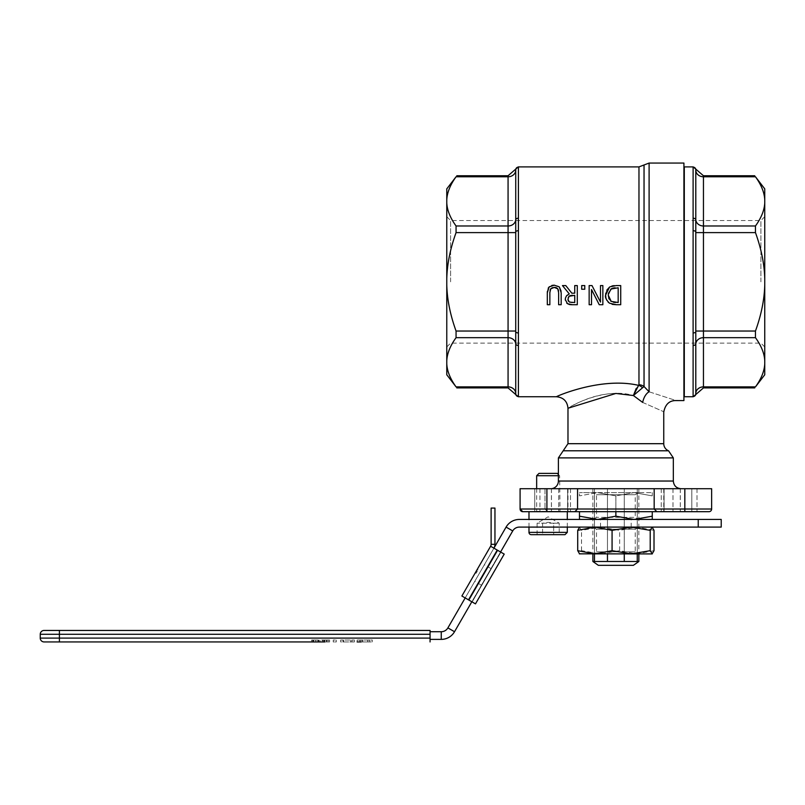 <?xml version="1.0" encoding="UTF-8"?>
<svg xmlns="http://www.w3.org/2000/svg" width="805" height="805" viewBox="0 0 805 805"><rect width="100%" height="100%" fill="white"/><g stroke="black" fill="none" stroke-linecap="round" stroke-linejoin="round"><path stroke-width="0.6" stroke-dasharray="4.03 3.02" d="M552.099 287.747L551.023 288.482M550.036 290.484L549.865 292.114M549.855 292.708L549.855 304.723L547.309 304.723L547.309 292.779M547.37 291.38L548.044 288.452M549.372 286.721L551.878 285.423M554.172 285.171L558.328 286.147M557.362 288.381L556.708 287.888M561.105 291.189L561.176 304.723L558.63 304.723L558.549 291.199M558.761 286.439L559.344 286.932M600.48 302.086L600.48 285.574L602.854 285.574L602.854 304.723L599.232 304.723L591.524 289.559L591.524 304.723L589.149 304.723L589.149 285.574L591.997 285.574M605.752 293.312L606.819 290.132M610.069 286.791L610.733 286.459M614.366 285.634L616.228 285.574M616.308 285.574L620.715 285.574L620.715 304.723L616.358 304.723M612.172 304.34L608.691 302.6M608.057 301.996L606.859 300.376M611.176 301.372L613.49 302.278M615.493 302.509L618.17 302.519L618.17 287.777L615.131 287.808M608.962 298.846L609.777 300.174M608.399 293.372L608.288 294.529M612.042 288.432L611.468 288.713M571.48 295.365L570.433 295.536M572.194 302.519L574.74 302.519L574.74 295.324L572.506 295.324M568.179 297.709L567.958 299.329M571.822 293.191L574.74 293.191L574.74 285.574L577.286 285.574L577.286 304.723L572.194 304.723M567.475 303.716L565.301 299.53M565.331 298.866L566.77 295.536M569.276 293.906L562.464 285.574L565.764 285.574M581.693 289.237L581.693 285.574L584.772 285.574L584.772 289.237L581.693 289.237M515.733 169.795L515.733 169.795A2.687 2.677 -0 0 1 518.41 167.118L518.41 345.425A2.687 1.479 0 0 1 515.733 343.946L515.733 231.921A2.687 1.187 180 0 1 518.41 230.723M636.151 388.533L638.617 385.374C600.973 376.529 555.108 396.845 556.486 396.754C555.118 396.855 600.973 376.519 638.617 385.374L638.969 384.81A7.658 6.863 0 0 1 644.04 386.521L633.404 395.537C604.696 386.772 570.151 406.314 568.189 408.135C565.16 410.47 588.264 393.484 615.865 393.444M518.41 345.425L518.41 396.533A2.687 2.677 0 0 1 515.733 393.856L515.733 343.946M638.617 385.374A7.658 5.897 54.5 0 1 642.219 387.457M644.04 164.975L644.04 386.521L649.102 391.794A11.491 6.269 105.4 0 0 642.672 402.43L633.404 395.537M649.102 391.794C683.435 402.923 683.435 402.923 649.102 391.794L649.102 163.063M642.672 402.43C670.354 414.645 670.354 414.645 642.672 402.43M450.599 281.831L450.599 220.53L450.599 281.831M446.775 281.831L446.775 216.696L446.775 281.831M760.916 281.831L760.916 220.53L760.916 281.831M446.775 188.873L446.775 374.778M764.75 281.831L764.75 216.696L764.75 281.831M764.75 374.778L764.75 188.873M598.326 565.321L633.404 565.321M638.848 561.488L592.883 561.488M607.463 553.921L607.463 488.705L594.472 488.705L624.267 488.705L607.463 488.705L607.463 561.488M624.267 553.921L624.267 488.705L637.258 488.705L624.267 488.705L624.267 561.488M594.472 553.921L594.472 488.705L592.883 488.705L594.472 488.705L594.472 561.488M547.672 511.688L544.995 509.012L520.09 509.012L544.995 509.012L547.672 511.688L534.731 511.688L547.672 511.688M708.963 511.688L522.767 511.688M654.173 488.705L654.173 509.012M546.907 488.705L546.907 509.012L520.09 509.012L520.09 488.705L520.09 509.012L520.09 488.705L711.64 488.705L711.64 509.012L684.824 509.012L684.824 511.688M567.676 511.688L534.731 511.688L570.473 511.688L567.666 511.688L567.676 488.705L534.731 488.705L570.473 488.705L567.666 488.705L567.666 511.688M684.824 488.705L684.824 509.012L546.907 509.012L546.907 511.688L570.473 511.688L534.731 511.688L534.731 488.705L570.473 488.705L534.731 488.705L534.731 511.688M615.865 511.688L663.753 511.688L567.978 511.688L615.865 511.688L615.865 495.87L597.672 492.62L652.261 492.62L579.469 492.62L597.672 492.62L579.469 495.87L579.469 492.62L579.469 495.87L597.672 492.62L615.865 495.87L634.058 492.62L615.865 495.87L615.865 516.186L597.672 519.436L579.469 519.436L652.261 519.436L597.672 519.436L579.469 516.186L579.469 519.436M664.055 511.688L696.999 511.688L661.257 511.688L664.065 511.688L664.055 488.705L696.999 488.705L661.257 488.705L664.065 488.705L664.065 511.688M691.807 511.688L661.257 511.688L691.807 511.688L691.797 488.705L696.999 488.705L661.257 488.705L691.807 488.705L691.807 511.688M518.41 332.928A2.687 1.187 -0 0 1 515.733 331.73L515.733 331.036L515.733 331.73M518.41 218.225A2.687 1.479 0 0 0 515.733 219.705L515.733 231.921M515.733 219.342L515.733 170.137L515.733 219.342A7.658 6.631 180 0 1 508.066 225.984L508.066 175.742M515.733 232.615L515.733 331.036L515.733 232.615L508.066 232.615L508.066 225.984L456.063 225.984C450.237 217.934 447.147 210.246 446.775 202.93M515.733 393.856L515.733 393.524A7.658 6.631 180 0 0 508.066 386.883L508.066 232.615L456.063 232.615L456.063 225.984M693.105 230.723A2.687 1.187 180 0 1 695.792 231.921L695.792 331.73A2.687 1.187 -0 0 1 693.105 332.928L693.105 167.118A2.687 2.677 0 0 1 695.792 169.795L695.792 219.705A2.687 1.479 -0 0 0 693.105 218.225M695.792 331.73L695.792 343.946A2.687 1.479 0 0 1 693.105 345.425L693.105 332.928M695.792 169.795L695.792 170.137A7.658 6.631 0 0 0 703.449 176.768L703.449 225.984A7.658 6.631 180 0 1 695.792 219.342L695.792 331.036L695.792 232.615L703.449 232.615L703.449 337.677A7.658 6.631 0 0 0 695.792 344.309L695.792 393.856A2.687 2.677 0 0 1 693.105 396.533L693.105 345.425M695.792 232.615L695.792 231.921M684.3 166.897L684.3 396.754M683.918 163.063L683.918 400.588M550.741 488.705L680.99 488.705L550.741 488.705M680.275 488.705L680.285 511.688L680.275 488.705M446.775 199.821C447.147 192.496 450.237 184.818 456.063 176.768L456.797 175.742M456.797 387.909L456.063 386.883C450.237 378.833 447.147 371.155 446.775 363.83M446.775 360.721C447.147 353.405 450.237 345.717 456.063 337.677L456.063 331.036C450.237 314.936 447.147 299.571 446.775 284.94M446.775 278.711C447.147 264.08 450.237 248.715 456.063 232.615M764.75 284.94C764.378 299.571 761.278 314.936 755.462 331.036L755.462 337.677C761.278 345.717 764.378 353.405 764.75 360.721M764.75 363.83C764.378 371.155 761.278 378.833 755.462 386.883L754.728 387.909M754.728 175.742L755.462 176.768C761.278 184.818 764.378 192.496 764.75 199.821M764.75 202.93C764.378 210.246 761.278 217.934 755.462 225.984L755.462 232.615C761.278 248.715 764.378 264.08 764.75 278.711M637.258 561.488L637.258 488.705L638.848 488.705L637.258 488.705L637.258 553.921M551.415 488.705L551.415 511.688L551.445 488.705M567.626 488.705L567.626 511.688M551.455 488.705L551.455 511.688M615.865 488.705L663.753 488.705L615.865 488.705M680.326 488.705L680.326 511.688M664.105 488.705L664.105 511.688M544.995 488.705L544.995 509.012L544.995 488.705M577.557 488.705L577.557 509.012M683.918 281.831L683.918 207.116L683.918 281.831M684.3 281.831L684.3 207.116L684.3 281.831M333.23 641.937L333.23 640.025L336.299 640.025L333.23 640.025L333.23 641.937L336.299 641.937L336.299 640.025L336.299 641.937L333.23 641.937M359.805 641.937L369.706 641.937L369.706 640.025L367.764 640.025L369.706 640.025L369.706 641.937L359.805 641.937L359.805 640.025L367.764 640.025L359.805 640.025M362.703 641.937L362.703 640.025M362.471 641.937L362.471 640.025M361.032 641.937L361.032 640.025L372.252 640.025L372.252 641.937L372.252 640.025L361.032 640.025L361.063 641.937L372.252 641.937L357.148 641.937L357.148 640.025L361.063 640.025L357.148 640.025M340.676 641.937L340.676 640.025L354.381 640.025L340.676 640.025L340.676 641.937L354.381 641.937L354.381 640.025L354.381 641.937L340.676 641.937M343.051 641.937L343.051 640.025L343.051 641.937M350.769 641.937L350.769 640.025M352.006 641.937L352.006 640.025L352.006 641.937M343.534 641.937L343.534 640.025M322.403 641.937L328.068 641.937L328.068 640.025L323.992 640.025L329.597 640.025L320.702 640.025L328.068 640.025L328.068 641.937L322.403 641.937L322.403 640.025M324.727 641.937L324.727 640.025M324.646 641.937L324.646 640.025M323.992 641.937L323.992 640.025M324.787 641.937L324.787 640.025M320.702 641.937L329.597 641.937L320.702 641.937L320.702 640.025M329.597 641.937L329.597 640.025L329.597 641.937M328.068 641.937L328.068 640.025L328.068 641.937M326.317 641.937L326.317 640.025M322.684 641.937L322.684 640.025M312.712 640.025L315.771 640.025L311.605 640.025L312.712 640.025L312.712 641.937L318.83 641.937L318.83 640.025L319.927 640.025L315.771 640.025L318.83 640.025M311.605 641.937L311.605 640.025L311.605 641.937L319.927 641.937L319.927 640.025L319.927 641.937M313.135 641.937L313.135 640.025L313.135 641.937M318.398 641.937L318.398 640.025L318.398 641.937M40.25 638.103L59.409 638.103L59.409 641.937L44.084 641.937M430.061 641.937L430.061 638.103L59.409 638.103L59.409 630.446L430.061 630.446L430.061 634.27L40.25 634.27M430.061 638.103L430.061 634.27M430.061 639.391L430.061 631.724L430.061 639.391L441.261 639.391A15.325 15.325 0 0 0 454.523 631.724L447.892 627.9A7.658 7.658 0 0 1 441.261 631.724L430.061 631.724M479.559 573.049L484.348 564.758L479.559 573.049M486.2 576.883L490.98 568.582L486.2 576.883M500.559 551.999L471.831 601.758M494.954 544.331L491.12 544.331L491.12 508.076L494.954 508.076L494.954 544.331A7.658 7.658 0 0 1 493.928 548.165L465.189 597.934L475.473 603.871L504.212 554.102L497.571 550.268L504.212 554.102L500.891 552.19L472.163 601.949L500.891 552.19L472.163 601.949L475.473 603.871L504.212 554.102L475.473 603.871L472.163 601.949L475.473 603.871L472.163 601.949L500.891 552.19L504.212 554.102L497.249 550.077L468.842 600.037L472.163 601.949L468.842 600.037L497.571 550.268L468.842 600.037M698.237 527.094L698.237 519.436L721.22 519.436L721.22 527.094L519.356 527.094A7.658 7.658 0 0 0 512.725 530.928L454.523 631.724M447.892 627.9L506.083 527.094A15.325 15.325 0 0 1 519.356 519.436L698.237 519.436M615.865 519.436L631.19 519.436L615.865 519.436M615.865 527.094L600.54 527.094L615.865 527.094M491.12 544.331A3.834 3.834 0 0 1 490.607 546.253L493.928 548.165L490.607 546.253L461.879 596.012L468.51 599.846L497.571 550.268M475.282 572.788L477.204 569.477L475.282 572.788L476.117 573.271L478.029 569.95L476.117 573.271M465.189 597.934L468.51 599.846L497.249 550.077L493.928 548.165L465.189 597.934L461.879 596.012L465.189 597.934L493.928 548.165L497.249 550.077L490.607 546.253M635.145 551.817L596.505 551.817L635.145 551.817M638.757 553.921L592.883 553.921L638.757 553.921M635.145 529.197L596.505 529.197L635.145 529.197M579.469 553.921L652.261 553.921M592.973 527.094L638.848 527.094L592.973 527.094M579.318 527.184L581.522 530.354L600.59 527.094L579.469 527.094L652.261 527.094L600.59 527.094L619.659 530.354L636.836 527.094L654.012 530.354M654.012 550.67L636.836 553.921L619.659 550.67L600.59 553.921L581.522 550.67L579.318 553.83M619.659 550.67L619.659 530.354M581.522 550.67L581.522 530.354M638.848 492.62L635.226 494.713L596.505 494.713L635.226 494.713L635.226 517.343L596.505 517.343L635.226 517.343L638.848 519.436L592.883 519.436L596.505 517.343L596.505 494.713L592.883 492.62L638.848 492.62L592.883 492.62M592.883 519.436L638.848 519.436M652.261 492.62L652.261 495.87L634.058 492.62L652.261 495.87L652.261 492.62M652.261 519.436L652.261 516.186L634.058 519.436L615.865 516.186M652.261 511.688L652.261 516.186M579.469 511.688L579.469 516.186M536.261 511.688L560.018 511.688L536.261 511.688L559.636 511.306L536.653 511.306L536.653 488.705M558.398 475.725L536.653 475.725M548.145 511.688L528.986 511.688L548.145 511.688M538.998 473.38L557.281 473.38M564.999 534.671L531.29 534.671M553.669 534.671L537.086 534.671L559.203 534.671L553.669 534.671L553.669 523.18L559.203 523.18L553.669 523.18L553.669 534.671M537.086 534.671L537.086 523.18L548.145 516.8L559.203 523.18L559.203 534.671M542.61 523.18L553.669 523.18L548.145 522.324L542.61 523.18L542.61 534.671L542.61 523.18L537.086 523.18L542.61 523.18M638.969 384.81L638.969 166.897M567.978 443.686L663.753 443.686M456.063 176.768L508.066 176.768A7.658 6.631 -0 0 0 515.733 170.137M755.462 337.677L703.449 337.677L703.449 387.909M755.462 386.883L703.449 386.883A7.658 6.631 180 0 0 695.792 393.524M755.462 331.036L695.792 331.036M558.398 481.038L673.332 481.038M673.332 457.894L558.398 457.894M563.188 450.79L668.542 450.79M515.733 331.036L456.063 331.036M456.063 337.677L508.066 337.677A7.658 6.631 0 0 1 515.733 344.309M508.066 387.909L508.066 386.883L456.063 386.883M755.462 225.984L703.449 225.984L703.449 232.615L755.462 232.615M703.449 175.742L703.449 176.768L755.462 176.768M539.934 488.705L539.934 511.688M558.73 488.705L558.73 511.688L558.74 488.705M539.924 488.705L539.924 511.688M673 488.705L673 511.688L672.99 488.705M367.764 641.937L367.764 640.025L367.764 641.937M367.885 641.937L367.885 640.025M367.845 641.937L367.845 640.025M326.548 641.937L326.548 640.025M326.729 641.937L326.729 640.025M323.711 641.937L323.711 640.025M326.629 641.937L326.629 640.025M315.771 641.937L315.771 640.025L315.771 641.937M313.628 641.937L313.628 640.025M317.905 641.937L317.905 640.025M441.261 631.724L441.261 639.391M506.083 527.094L512.725 530.928M497.249 550.077L468.51 599.846M528.986 532.377L567.294 532.377M764.75 216.696L760.916 220.53L450.599 220.53L446.775 216.696M764.75 346.955L760.916 343.121L450.599 343.121L446.775 346.955M592.883 488.705L592.883 553.921L596.505 551.817L596.505 529.197L592.883 527.094M638.848 488.705L638.848 553.921L635.226 551.817L635.226 529.197L638.848 527.094M570.473 488.705L570.473 511.688L570.473 488.705M567.978 488.705L567.978 511.688M663.753 488.705L663.753 511.688M661.257 488.705L661.257 511.688L661.257 488.705M696.999 488.705L696.999 511.688L696.999 488.705M490.98 568.582L484.348 564.758M481.41 585.175L474.769 581.341M631.19 527.094L631.19 519.436M600.54 527.094L600.54 519.436M477.204 569.477L478.029 569.95M558.398 474.497L559.636 475.725L560.018 511.688M567.294 527.094L567.294 519.436M528.986 527.094L528.986 519.436"/><path stroke-width="1.21" d="M554.253 285.171L549.141 286.932L547.309 292.779L547.309 304.723L549.855 304.723L549.855 292.708L550.68 288.904L554.253 287.345L557.805 288.904L558.63 292.779L558.63 304.723L561.176 304.723L561.176 292.779L559.344 286.932L554.253 285.171M555.601 287.476L552.099 287.747M551.023 288.482L550.389 289.418M550.389 289.428L550.036 290.484M549.865 292.114L549.855 292.708M547.309 292.779L547.37 291.38M548.225 288.11L549.372 286.721M551.878 285.423L554.172 285.171M558.217 289.699L557.362 288.381M556.708 287.888L555.772 287.516M558.549 291.199L558.338 290.052M559.344 286.932L561.105 291.189M589.149 285.574L589.149 304.723L591.524 304.723L591.524 289.559L599.232 304.723L602.854 304.723L602.854 285.574L600.48 285.574L600.48 302.086L591.997 285.574L589.149 285.574M591.997 285.574L600.48 302.086M606.819 290.132L609.526 287.103L605.612 295.133L605.752 293.312M616.228 285.574L610.069 286.791M611.87 286.037L612.675 285.845M612.867 285.805L614.366 285.634M605.923 297.971L605.612 295.133C604.877 297.156 606.175 299.852 609.496 303.203L616.358 304.723L620.715 304.723L620.715 285.574L616.308 285.574M608.691 302.6L608.057 301.996M606.859 300.376L606.024 298.353M616.358 304.723L612.172 304.34M613.49 302.278L615.493 302.509M608.288 294.529L610.935 289.045L618.17 287.777L618.17 302.519L611.176 301.372L608.268 295.163L608.962 298.846M610.663 301.02L611.176 301.372M611.468 288.713L608.399 293.372M615.131 287.808L613.259 288.049M612.857 288.15L612.042 288.432M562.464 285.574L569.276 293.906L566.458 295.898L565.422 298.202L565.301 299.53L567.475 303.716L572.345 304.723L577.286 304.723L577.286 285.574L574.74 285.574L574.74 293.191L571.822 293.191L565.764 285.574L562.464 285.574M572.214 302.519L569.165 301.875L567.958 299.329L569.044 296.31L574.74 295.324L574.74 302.519L569.749 302.167M572.506 295.324L571.48 295.365M570.433 295.536L569.397 296.009M569.044 296.31L568.179 297.709M567.958 299.329L568.229 300.758M568.32 300.939L569.165 301.875M572.194 304.723L570.665 304.672M570.373 304.642L569.296 304.491M569.175 304.461L566.76 303.163M565.331 300.154L565.331 298.866M566.77 295.536L569.276 293.906M565.764 285.574L571.822 293.191M581.693 285.574L581.693 289.237L584.772 289.237L584.772 285.574L581.693 285.574M518.41 345.425A2.687 1.479 180 0 1 515.733 343.946L515.733 393.856A2.687 2.677 180 0 0 518.41 396.533L518.41 167.118A2.687 2.677 180 0 0 515.733 169.795L515.723 343.121M515.733 344.309A7.658 6.631 0 0 0 508.066 337.677L508.066 387.909L518.309 396.754L556.486 396.754C563.46 397.449 567.294 401.282 567.978 408.246L615.865 393.444L633.404 395.537L644.04 386.521A7.658 6.863 0 0 0 638.969 384.81L638.617 385.374C600.973 376.529 555.108 396.845 556.486 396.754C555.118 396.855 600.973 376.519 638.617 385.374L633.404 395.537L636.151 388.533M642.219 387.457A7.658 5.897 54.5 0 0 638.617 385.374M638.969 384.81L638.969 166.897L644.04 164.975L644.04 386.521L649.102 391.794C683.435 402.923 683.435 402.923 649.102 391.794A11.491 6.269 -74.6 0 0 642.672 402.43C670.354 414.645 670.354 414.645 642.672 402.43L633.404 395.537M446.775 363.83C447.147 371.155 450.237 378.833 456.063 386.883L446.775 374.778L446.775 188.873L456.063 176.768C450.237 184.818 447.147 192.496 446.775 199.821M764.75 199.821C764.378 192.496 761.278 184.818 755.462 176.768L764.75 188.873L764.75 374.778L755.462 386.883C761.278 378.833 764.378 371.155 764.75 363.83M633.404 565.321L598.326 565.321L592.883 561.488L638.848 561.488L633.404 565.321M594.472 553.921L594.472 561.488M607.463 553.921L607.463 561.488M534.731 511.688L522.767 511.688L520.09 509.012A2.687 2.687 0 0 0 522.767 511.688L520.09 509.012A2.687 2.687 0 0 0 522.767 511.688L574.871 511.688L577.557 509.012L546.907 509.012L546.907 511.688L522.767 511.688A2.687 2.687 0 0 1 520.09 509.012L520.09 488.705L546.907 488.705L546.907 509.012L520.09 509.012M684.824 488.705L684.824 509.012L654.173 509.012L654.173 488.705L711.64 488.705L711.64 509.012L684.824 509.012L684.824 511.688L656.86 511.688L654.173 509.012L656.86 511.688L574.871 511.688L577.557 509.012L577.557 488.705L546.907 488.705M711.64 509.012A2.687 2.687 0 0 1 708.963 511.688A2.687 2.687 0 0 0 711.64 509.012A2.687 2.687 0 0 1 708.963 511.688L684.824 511.688M518.41 332.928A2.687 1.187 180 0 1 515.733 331.73M518.41 230.723A2.687 1.187 180 0 0 515.733 231.921M518.41 218.225A2.687 1.479 180 0 0 515.733 219.705L515.733 169.795M456.063 386.883L508.066 386.883A7.658 6.631 180 0 1 515.733 393.524L515.733 393.856M695.792 393.524A7.658 6.631 180 0 1 703.449 386.883L703.449 337.677A7.658 6.631 0 0 0 695.792 344.309L695.792 393.856A2.687 2.677 180 0 1 693.105 396.533L693.105 345.425A2.687 1.479 180 0 0 695.792 343.946L695.792 331.73A2.687 1.187 180 0 1 693.105 332.928L693.105 345.425M695.792 331.73L695.792 231.921A2.687 1.187 180 0 0 693.105 230.723L693.105 332.928M695.792 231.921L695.792 219.705A2.687 1.479 180 0 0 693.105 218.225L693.105 230.723M695.792 220.53L695.792 169.795A2.687 2.677 180 0 0 693.105 167.118L693.105 218.225M695.792 169.795L695.792 170.137A7.658 6.631 -0 0 0 703.449 176.768L703.449 175.742L693.216 166.897L684.3 166.897L684.3 396.754L693.216 396.754L703.449 387.909L703.449 386.883L755.462 386.883M695.792 219.705L695.792 219.342A7.658 6.631 180 0 0 703.449 225.984L703.449 176.768L755.462 176.768M663.743 412.069C665.242 404.613 669.066 400.789 675.234 400.578L683.918 400.588L683.918 163.063L649.102 163.063L649.102 391.794M680.99 488.705C676.341 488.253 673.785 485.697 673.332 481.038L558.398 481.038A7.658 7.658 0 0 1 550.741 488.705M654.173 488.705L577.557 488.705M563.188 450.79L668.542 450.79A7.658 7.658 0 0 1 663.753 443.686L567.978 443.686L558.398 457.894L673.332 457.894L673.332 481.038M446.775 202.93C447.147 210.246 450.237 217.934 456.063 225.984L456.063 232.615C450.237 248.715 447.147 264.08 446.775 278.711M446.775 284.94C447.147 299.571 450.237 314.936 456.063 331.036L456.063 337.677C450.237 345.717 447.147 353.405 446.775 360.721M764.75 360.721C764.378 353.405 761.278 345.717 755.462 337.677L755.462 331.036C761.278 314.936 764.378 299.571 764.75 284.94M764.75 278.711C764.378 264.08 761.278 248.715 755.462 232.615L755.462 225.984C761.278 217.934 764.378 210.246 764.75 202.93M624.267 553.921L624.267 561.488M637.258 553.921L637.258 561.488M318.83 641.937L59.409 641.937L59.409 638.103L40.25 638.103L40.25 634.27A3.834 3.834 0 0 1 44.084 630.446L59.409 630.446L59.409 634.27L430.061 634.27L430.061 630.446L44.084 630.446A3.834 3.834 0 0 0 40.25 634.27L40.25 638.103A3.834 3.834 0 0 0 44.084 641.937A3.834 3.834 0 0 1 40.25 638.103A3.834 3.834 0 0 0 44.084 641.937L324.646 641.937M357.148 641.937L361.063 641.937M324.787 641.937L319.927 641.937M311.605 641.937L312.712 641.937M430.061 634.27L430.061 638.103L59.409 638.103L59.409 634.27L40.25 634.27A3.834 3.834 0 0 1 44.084 630.446M430.061 641.937L430.061 638.103M430.061 639.391L441.261 639.391A15.325 15.325 0 0 0 454.523 631.724L471.831 601.758M465.189 597.934L447.892 627.9A7.658 7.658 0 0 1 441.261 631.724L430.061 631.724M512.725 530.928L506.083 527.094A15.325 15.325 0 0 1 519.356 519.436L698.237 519.436L698.237 527.094L519.356 527.094A7.658 7.658 0 0 0 512.725 530.928L500.559 551.999M506.083 527.094L493.928 548.165A7.658 7.658 0 0 0 494.954 544.331L494.954 508.076L491.12 508.076L491.12 544.331A3.834 3.834 0 0 1 490.607 546.253L504.212 554.102L475.473 603.871L461.879 596.012L490.607 546.253M698.237 527.094L721.22 527.094L721.22 519.436L698.237 519.436M579.62 553.921L577.718 550.67L594.895 553.921L612.072 550.67L631.14 553.921L650.219 550.67L652.261 553.921L579.318 553.83M652.11 553.921L654.012 550.67L654.012 530.354L652.11 527.094L650.219 530.354L631.14 527.094L612.072 530.354L594.895 527.094L577.718 530.354L579.62 527.094M650.219 550.67L650.219 530.354M612.072 550.67L612.072 530.354M577.718 550.67L577.718 530.354M579.469 519.436L579.469 516.186L597.672 519.436L615.865 516.186L634.058 519.436L652.261 516.186L652.261 519.436M652.261 511.688L652.261 516.186M615.865 511.688L615.865 516.186M579.469 511.688L579.469 516.186M536.653 488.705L536.653 475.725L558.398 475.725M558.398 474.497L557.281 473.38L538.998 473.38L536.653 475.725M528.986 532.377A2.294 2.294 0 0 0 531.29 534.671L564.999 534.671L567.294 532.377L528.986 532.377L528.986 527.094M654.173 509.012L577.557 509.012M515.733 232.615L508.066 232.615L508.066 337.677L456.063 337.677M515.733 170.137A7.658 6.631 0 0 1 508.066 176.768L508.066 232.615L456.063 232.615M456.063 225.984L508.066 225.984A7.658 6.631 180 0 0 515.733 219.342M638.969 166.897L518.309 166.897L508.066 175.742L508.066 176.768L456.063 176.768M695.792 331.036L703.449 331.036L703.449 225.984L755.462 225.984M755.462 337.677L703.449 337.677L703.449 331.036L755.462 331.036M456.063 331.036L515.733 331.036M755.462 232.615L695.792 232.615M441.261 639.391L441.261 631.724M447.892 627.9L454.523 631.724M491.12 544.331L494.954 544.331M468.842 600.037L497.571 550.268M497.249 550.077L468.51 599.846M567.978 408.246L567.978 443.686M663.753 412.069L663.753 443.686M592.883 553.921L592.883 561.488M644.04 164.975L649.102 163.063M558.398 481.038L558.398 457.894M668.542 450.79L673.332 457.894M508.066 175.742L456.797 175.742M508.066 387.909L456.797 387.909M703.449 387.909L754.728 387.909M703.449 175.742L754.728 175.742M638.848 553.921L638.848 561.488M567.294 532.377L567.294 527.094M567.294 519.436L567.294 511.688M528.986 519.436L528.986 511.688"/></g></svg>
